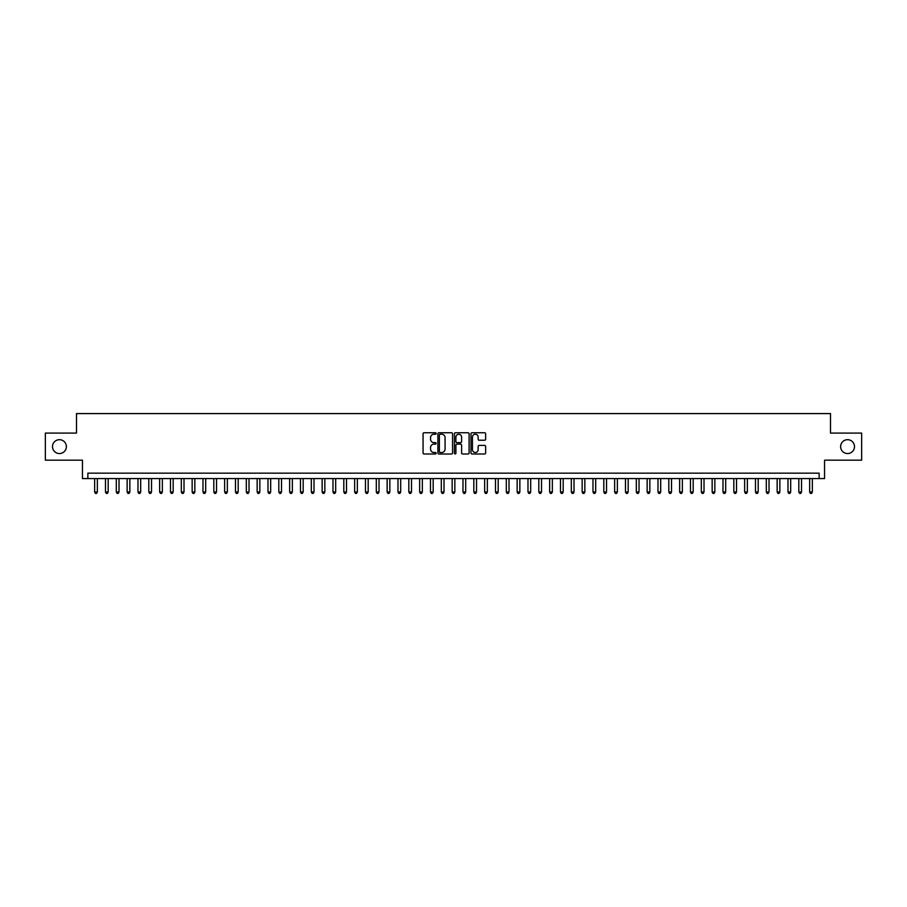 <?xml version="1.0" encoding="UTF-8"?>
<svg xmlns="http://www.w3.org/2000/svg" width="907" height="907" viewBox="0 0 907 907"><rect width="100%" height="100%" fill="white"/><g stroke="black" fill="none" stroke-linecap="round" stroke-linejoin="round"><path stroke-width="1.36" d="M436.165 433.478A0.748 0.748 0 0 0 435.428 432.741L424.125 432.741A1.066 1.066 0 0 0 423.059 433.795L423.059 452.944A1.066 1.066 0 0 0 424.125 453.999L435.428 453.999A0.748 0.748 0 0 0 436.165 453.262A0.748 0.748 0 0 0 435.428 452.514L433.965 452.514A3.401 3.401 0 0 1 430.553 449.112L430.553 447.514A3.401 3.401 0 0 1 433.965 444.113L435.428 444.113A0.748 0.748 0 0 0 436.165 443.376A0.748 0.748 0 0 0 435.428 442.627L433.965 442.627A3.401 3.401 0 0 1 430.553 439.226L430.553 437.627A3.401 3.401 0 0 1 433.965 434.226L435.428 434.226A0.748 0.748 0 0 0 436.165 433.478M840.63 446.618A6.939 6.939 0 0 0 847.569 453.557A6.939 6.939 0 0 0 854.496 446.618A6.939 6.939 0 0 0 847.569 439.691A6.939 6.939 0 0 0 840.63 446.618M52.504 446.618A6.939 6.939 0 0 0 59.431 453.557A6.939 6.939 0 0 0 66.37 446.618A6.939 6.939 0 0 0 59.431 439.691A6.939 6.939 0 0 0 52.504 446.618M484.576 440.235A1.066 1.066 0 0 0 485.642 439.169L485.642 433.795A1.066 1.066 0 0 0 484.576 432.741L472.025 432.741A1.066 1.066 0 0 0 470.971 433.795L470.971 452.944A1.066 1.066 0 0 0 472.025 453.999L484.576 453.999A1.066 1.066 0 0 0 485.642 452.944L485.642 446.459A1.066 1.066 0 0 0 484.576 445.394L479.202 445.394A1.066 1.066 0 0 0 478.148 446.459L478.148 449.668A2.846 2.846 0 0 1 475.302 452.514A2.846 2.846 0 0 1 472.456 449.668L472.456 437.072A2.846 2.846 0 0 1 475.302 434.226A2.846 2.846 0 0 1 478.148 437.072L478.148 439.169A1.066 1.066 0 0 0 479.202 440.235L484.576 440.235M819.134 478.579L824.542 478.579L824.542 460.166L861.65 460.166L861.65 433.081L830.506 433.081L830.506 413.581L76.494 413.581L76.494 433.081L45.35 433.081L45.35 460.166L82.458 460.166L82.458 478.579L819.134 478.579L819.134 473.159L87.866 473.159L87.866 478.579M452.57 433.795A1.066 1.066 0 0 0 451.505 432.741L438.954 432.741A1.066 1.066 0 0 0 437.9 433.795L437.9 452.944A1.066 1.066 0 0 0 438.954 453.999L451.505 453.999A1.066 1.066 0 0 0 452.57 452.944L452.57 433.795M455.495 432.741L468.046 432.741A1.066 1.066 0 0 1 469.1 433.795L469.1 452.944A1.066 1.066 0 0 1 468.046 453.999L462.672 453.999A1.066 1.066 0 0 1 461.606 452.944L461.606 445.178A1.066 1.066 0 0 0 460.541 444.113L456.981 444.113A1.066 1.066 0 0 0 455.915 445.178L455.915 453.262A0.748 0.748 0 0 1 455.178 453.999A0.748 0.748 0 0 1 454.43 453.262L454.43 433.795A1.066 1.066 0 0 1 455.495 432.741M440.133 434.226A0.748 0.748 0 0 0 439.385 434.975L439.385 451.777A0.748 0.748 0 0 0 440.133 452.514L441.675 452.514A3.401 3.401 0 0 0 445.076 449.112L445.076 437.627A3.401 3.401 0 0 0 441.675 434.226L440.133 434.226M461.606 437.129A2.846 2.846 0 0 0 458.761 434.283A2.846 2.846 0 0 0 455.915 437.129L455.915 441.562A1.066 1.066 0 0 0 456.981 442.627L460.541 442.627A1.066 1.066 0 0 0 461.606 441.562L461.606 437.129M94.645 478.579L94.645 492.013L97.355 492.013L97.355 478.579M97.355 492.013L96.539 493.419L95.45 493.419L94.645 492.013M105.473 478.579L105.473 492.013L108.182 492.013L108.182 478.579M108.182 492.013L107.366 493.419L106.289 493.419L105.473 492.013M116.311 478.579L116.311 492.013L119.021 492.013L119.021 478.579M119.021 492.013L118.205 493.419L117.116 493.419L116.311 492.013M127.139 478.579L127.139 492.013L129.848 492.013L129.848 478.579M129.848 492.013L129.043 493.419L127.955 493.419L127.139 492.013M137.977 478.579L137.977 492.013L140.687 492.013L140.687 478.579M140.687 492.013L139.871 493.419L138.794 493.419L137.977 492.013M148.805 478.579L148.805 492.013L151.514 492.013L151.514 478.579M151.514 492.013L150.709 493.419L149.621 493.419L148.805 492.013M159.643 478.579L159.643 492.013L162.353 492.013L162.353 478.579M162.353 492.013L161.537 493.419L160.46 493.419L159.643 492.013M170.471 478.579L170.471 492.013L173.18 492.013L173.18 478.579M173.18 492.013L172.375 493.419L171.287 493.419L170.471 492.013M181.309 478.579L181.309 492.013L184.019 492.013L184.019 478.579M184.019 492.013L183.203 493.419L182.126 493.419L181.309 492.013M192.148 478.579L192.148 492.013L194.846 492.013L194.846 478.579M194.846 492.013L194.041 493.419L192.953 493.419L192.148 492.013M202.975 478.579L202.975 492.013L205.685 492.013L205.685 478.579M205.685 492.013L204.869 493.419L203.792 493.419L202.975 492.013M213.814 478.579L213.814 492.013L216.524 492.013L216.524 478.579M216.524 492.013L215.707 493.419L214.619 493.419L213.814 492.013M224.641 478.579L224.641 492.013L227.351 492.013L227.351 478.579M227.351 492.013L226.535 493.419L225.458 493.419L224.641 492.013M235.48 478.579L235.48 492.013L238.19 492.013L238.19 478.579M238.19 492.013L237.373 493.419L236.285 493.419L235.48 492.013M246.307 478.579L246.307 492.013L249.017 492.013L249.017 478.579M249.017 492.013L248.212 493.419L247.123 493.419L246.307 492.013M257.146 478.579L257.146 492.013L259.856 492.013L259.856 478.579M259.856 492.013L259.039 493.419L257.951 493.419L257.146 492.013M267.973 478.579L267.973 492.013L270.683 492.013L270.683 478.579M270.683 492.013L269.878 493.419L268.789 493.419L267.973 492.013M278.812 478.579L278.812 492.013L281.521 492.013L281.521 478.579M281.521 492.013L280.705 493.419L279.628 493.419L278.812 492.013M289.639 478.579L289.639 492.013L292.349 492.013L292.349 478.579M292.349 492.013L291.544 493.419L290.455 493.419L289.639 492.013M300.478 478.579L300.478 492.013L303.187 492.013L303.187 478.579M303.187 492.013L302.371 493.419L301.294 493.419L300.478 492.013M311.316 478.579L311.316 492.013L314.015 492.013L314.015 478.579M314.015 492.013L313.21 493.419L312.121 493.419L311.316 492.013M322.144 478.579L322.144 492.013L324.853 492.013L324.853 478.579M324.853 492.013L324.037 493.419L322.96 493.419L322.144 492.013M332.982 478.579L332.982 492.013L335.681 492.013L335.681 478.579M335.681 492.013L334.876 493.419L333.787 493.419L332.982 492.013M343.81 478.579L343.81 492.013L346.519 492.013L346.519 478.579M346.519 492.013L345.703 493.419L344.626 493.419L343.81 492.013M354.648 478.579L354.648 492.013L357.358 492.013L357.358 478.579M357.358 492.013L356.542 493.419L355.453 493.419L354.648 492.013M365.476 478.579L365.476 492.013L368.185 492.013L368.185 478.579M368.185 492.013L367.369 493.419L366.292 493.419L365.476 492.013M376.314 478.579L376.314 492.013L379.024 492.013L379.024 478.579M379.024 492.013L378.208 493.419L377.119 493.419L376.314 492.013M387.142 478.579L387.142 492.013L389.851 492.013L389.851 478.579M389.851 492.013L389.046 493.419L387.958 493.419L387.142 492.013M397.98 478.579L397.98 492.013L400.69 492.013L400.69 478.579M400.69 492.013L399.874 493.419L398.797 493.419L397.98 492.013M408.808 478.579L408.808 492.013L411.517 492.013L411.517 478.579M411.517 492.013L410.712 493.419L409.624 493.419L408.808 492.013M419.646 478.579L419.646 492.013L422.356 492.013L422.356 478.579M422.356 492.013L421.54 493.419L420.463 493.419L419.646 492.013M430.474 478.579L430.474 492.013L433.183 492.013L433.183 478.579M433.183 492.013L432.378 493.419L431.29 493.419L430.474 492.013M441.312 478.579L441.312 492.013L444.022 492.013L444.022 478.579M444.022 492.013L443.206 493.419L442.128 493.419L441.312 492.013M452.151 478.579L452.151 492.013L454.849 492.013L454.849 478.579M454.849 492.013L454.044 493.419L452.956 493.419L452.151 492.013M462.978 478.579L462.978 492.013L465.688 492.013L465.688 478.579M465.688 492.013L464.872 493.419L463.794 493.419L462.978 492.013M473.817 478.579L473.817 492.013L476.526 492.013L476.526 478.579M476.526 492.013L475.71 493.419L474.622 493.419L473.817 492.013M484.644 478.579L484.644 492.013L487.354 492.013L487.354 478.579M487.354 492.013L486.537 493.419L485.46 493.419L484.644 492.013M495.483 478.579L495.483 492.013L498.192 492.013L498.192 478.579M498.192 492.013L497.376 493.419L496.288 493.419L495.483 492.013M506.31 478.579L506.31 492.013L509.02 492.013L509.02 478.579M509.02 492.013L508.203 493.419L507.126 493.419L506.31 492.013M517.149 478.579L517.149 492.013L519.858 492.013L519.858 478.579M519.858 492.013L519.042 493.419L517.954 493.419L517.149 492.013M527.976 478.579L527.976 492.013L530.686 492.013L530.686 478.579M530.686 492.013L529.881 493.419L528.792 493.419L527.976 492.013M538.815 478.579L538.815 492.013L541.524 492.013L541.524 478.579M541.524 492.013L540.708 493.419L539.631 493.419L538.815 492.013M549.642 478.579L549.642 492.013L552.352 492.013L552.352 478.579M552.352 492.013L551.547 493.419L550.458 493.419L549.642 492.013M560.481 478.579L560.481 492.013L563.19 492.013L563.19 478.579M563.19 492.013L562.374 493.419L561.297 493.419L560.481 492.013M571.319 478.579L571.319 492.013L574.018 492.013L574.018 478.579M574.018 492.013L573.213 493.419L572.124 493.419L571.319 492.013M582.147 478.579L582.147 492.013L584.856 492.013L584.856 478.579M584.856 492.013L584.04 493.419L582.963 493.419L582.147 492.013M592.985 478.579L592.985 492.013L595.684 492.013L595.684 478.579M595.684 492.013L594.879 493.419L593.79 493.419L592.985 492.013M603.813 478.579L603.813 492.013L606.522 492.013L606.522 478.579M606.522 492.013L605.706 493.419L604.629 493.419L603.813 492.013M614.651 478.579L614.651 492.013L617.361 492.013L617.361 478.579M617.361 492.013L616.545 493.419L615.456 493.419L614.651 492.013M625.479 478.579L625.479 492.013L628.188 492.013L628.188 478.579M628.188 492.013L627.372 493.419L626.295 493.419L625.479 492.013M636.317 478.579L636.317 492.013L639.027 492.013L639.027 478.579M639.027 492.013L638.211 493.419L637.122 493.419L636.317 492.013M647.144 478.579L647.144 492.013L649.854 492.013L649.854 478.579M649.854 492.013L649.049 493.419L647.961 493.419L647.144 492.013M657.983 478.579L657.983 492.013L660.693 492.013L660.693 478.579M660.693 492.013L659.877 493.419L658.788 493.419L657.983 492.013M668.81 478.579L668.81 492.013L671.52 492.013L671.52 478.579M671.52 492.013L670.715 493.419L669.627 493.419L668.81 492.013M679.649 478.579L679.649 492.013L682.359 492.013L682.359 478.579M682.359 492.013L681.542 493.419L680.465 493.419L679.649 492.013M690.476 478.579L690.476 492.013L693.186 492.013L693.186 478.579M693.186 492.013L692.381 493.419L691.293 493.419L690.476 492.013M701.315 478.579L701.315 492.013L704.025 492.013L704.025 478.579M704.025 492.013L703.208 493.419L702.131 493.419L701.315 492.013M712.154 478.579L712.154 492.013L714.852 492.013L714.852 478.579M714.852 492.013L714.047 493.419L712.959 493.419L712.154 492.013M722.981 478.579L722.981 492.013L725.691 492.013L725.691 478.579M725.691 492.013L724.874 493.419L723.797 493.419L722.981 492.013M733.82 478.579L733.82 492.013L736.529 492.013L736.529 478.579M736.529 492.013L735.713 493.419L734.625 493.419L733.82 492.013M744.647 478.579L744.647 492.013L747.357 492.013L747.357 478.579M747.357 492.013L746.54 493.419L745.463 493.419L744.647 492.013M755.486 478.579L755.486 492.013L758.195 492.013L758.195 478.579M758.195 492.013L757.379 493.419L756.291 493.419L755.486 492.013M766.313 478.579L766.313 492.013L769.023 492.013L769.023 478.579M769.023 492.013L768.206 493.419L767.129 493.419L766.313 492.013M777.152 478.579L777.152 492.013L779.861 492.013L779.861 478.579M779.861 492.013L779.045 493.419L777.957 493.419L777.152 492.013M787.979 478.579L787.979 492.013L790.689 492.013L790.689 478.579M790.689 492.013L789.884 493.419L788.795 493.419L787.979 492.013M798.818 478.579L798.818 492.013L801.527 492.013L801.527 478.579M801.527 492.013L800.711 493.419L799.634 493.419L798.818 492.013M809.645 478.579L809.645 492.013L812.355 492.013L812.355 478.579M812.355 492.013L811.55 493.419L810.461 493.419L809.645 492.013"/></g></svg>
